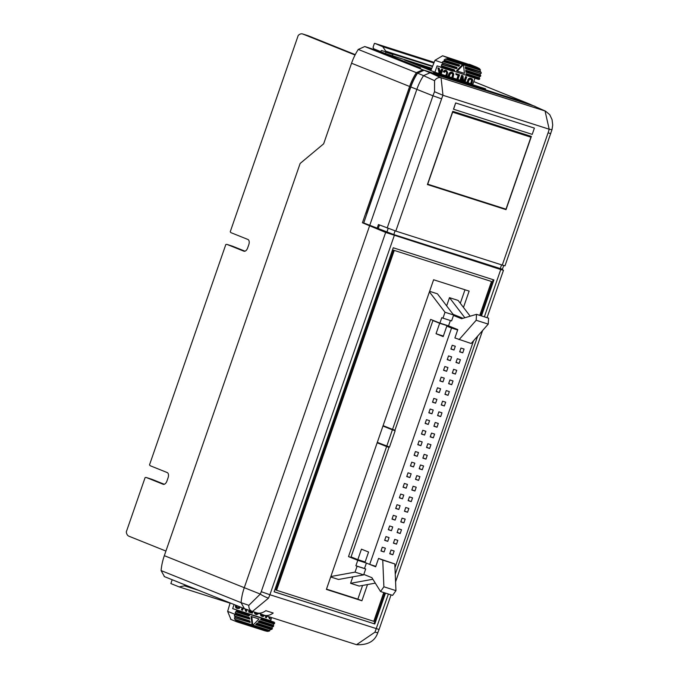 <?xml version="1.0" encoding="UTF-8"?>
<svg xmlns="http://www.w3.org/2000/svg" width="679" height="679" viewBox="0 0 679 679"><rect width="100%" height="100%" fill="white"/><g stroke="black" fill="none" stroke-linecap="round" stroke-linejoin="round"><path stroke-width="1.02" d="M185.011 584.865L180.47 583.134A1.333 1.086 111.9 0 0 180.495 583.057M164.488 576.632L161.084 570.572L241.079 602.663A51.884 42.344 -68.1 0 1 244.279 587.691L164.326 555.668A53.174 43.397 111.9 0 0 161.084 570.572M164.326 555.668L300.135 163.469L323.654 143.821L351.561 63.232A52.937 43.201 -68.1 0 1 358.266 49.431L364.767 46.537L379.968 51.392A1.333 1.086 111.9 0 0 381.437 50.467L432.489 66.534M485.621 88.839L433.558 72.212L485.621 88.847M385.001 426.387L382.973 425.979M464.988 289.772L460.303 303.284M362.594 585.451L357.858 599.141L326.489 589.117M352.817 576.853L350.576 583.32L359.191 586.07L375.3 583.134M330.69 576.972L338.507 579.467L363.655 574.875L355.032 572.125L330.843 576.539M377.184 442.725L389.016 447.342L350.916 557.357L348.505 556.593L357.774 560.311L355.889 565.751L357.078 566.227L355.032 572.125M429.417 291.868L445.017 312.255L453.64 315.014L437.42 293.812L429.612 291.316M446.646 305.873L449.49 297.665L458.113 300.424L470.174 316.185M503.699 265.523L502.443 269.156L500.27 268.561L393.803 234.561L363.732 222.967L410.82 86.963A51.986 42.429 111.9 0 1 417.585 73.137L424.069 70.285L528.763 103.717L545.551 111.161A6.646 5.491 114.7 0 0 545.042 110.966L528.763 103.717M545.551 111.161L549.727 114.658L552.078 119.682L552.706 124.978L552.044 129.511L504.998 265.829L502.282 265.082L548.072 132.846A44.483 36.31 111.9 0 0 549.192 129.214L545.042 110.966L441.07 77.754L442.98 95.289L434.543 91.716L434.56 80.674L423.543 75.641A51.884 42.344 111.9 0 0 416.838 89.373L410.82 86.963M552.044 129.511A6.646 0.552 -164.9 0 1 549.192 129.214L442.98 95.289A44.483 36.31 111.9 0 0 441.605 98.845L395.815 231.081L502.282 265.082M395.815 231.081L378.449 224.554L377.142 228.322M369.741 225.377L416.838 89.373L432.964 95.798A51.129 41.725 -68.1 0 1 434.543 91.716M424.069 70.285L430.028 72.772L423.543 75.641L417.585 73.137M434.56 80.674A6.646 5.339 114.3 0 1 441.07 77.754L430.028 72.772L534.984 106.314M453.487 109.217L455.66 102.945L534.39 128.093L532.217 134.374L453.487 109.217M506.016 209.65L531.377 136.42L452.757 111.314L427.405 184.544L506.016 209.65L427.464 184.365M427.507 184.238L505.991 209.174L427.541 184.128M528.933 135.639L530.91 137.2L452.477 112.12M378.178 228.653L379.459 224.961M452.63 111.679L528.805 136.004M530.91 137.2L505.991 209.174M452.638 112.205L427.719 184.179M453.606 109.268L455.66 102.945M455.779 102.987L534.39 128.093M186.105 585.306L184.985 584.95L184.501 585.824L179.163 586.902L230.071 603.156M392.954 55.907L431.785 68.307M393.124 56.017A1.333 0.764 107.7 0 1 392.844 54.481L385.952 52.275L385.188 53.488L393.124 56.017M463.468 307.426L469.13 291.096L433.609 279.756L326.387 589.414L361.899 600.762L367.509 584.551M479.747 315.362L491.486 281.471L394.253 250.415L276.565 590.272L373.798 621.319L383.762 592.546M256.603 612.772A22.152 12.782 -72.3 0 0 256.798 612.831A22.152 12.782 -72.3 0 0 265.837 610.667L273.204 613.027A22.152 12.782 -72.3 0 1 264.165 615.191L356.56 644.694L374.995 632.141L388.38 594.023M258.334 613.154L263.97 615.123A22.152 12.782 -72.3 0 0 264.165 615.191M356.373 644.634L356.56 644.702C367.959 645.211 375.071 641.129 377.889 632.446L377.889 632.446A6.646 1.137 24.5 0 1 374.995 632.141M244.372 608.63L241.079 602.663L248.845 605.329L260.286 594.074L261.254 591.689L269.894 594.736L268.519 598.14L252.452 611.448L244.372 608.63L252.138 611.346A6.646 5.356 109.2 0 0 252.248 611.38M261.254 591.689L385.655 232.439L369.605 225.776L244.279 587.691L260.286 594.074A6.646 1.103 24.9 0 0 268.519 598.14M385.655 232.439L500.746 269.538L503.47 270.259L497.826 267.781M381.59 52.241L420.624 67.917L413.265 65.566L374.222 49.89L381.59 52.241L381.403 52.775M473.789 81.573L527.897 103.361L422.864 69.801L416.38 72.661L358.266 49.431M431.64 68.672L404.642 60.049L435.528 72.449L472.856 84.272M416.38 72.661A52.003 42.446 -68.1 0 0 409.624 86.479L362.425 222.771L369.605 225.776M366.473 224.062L362.425 222.771M418.705 71.787L417.246 73.34A50.67 41.36 111.9 0 0 410.651 86.81L367.008 212.85A5.093 4.159 111.9 0 0 366.685 214.42M481.47 315.913L493.93 279.935L393.251 247.776L274.121 591.808L374.8 623.967L385.485 593.098M274.138 591.757L374.8 623.967M394.253 250.415L491.486 281.471M393.54 250.135L275.852 589.983L276.565 590.272M374.087 623.678L384.755 592.869M480.74 315.676L493.2 279.697M357.858 599.141L361.899 600.762M179.163 586.902L170.853 583.558L172.177 579.73M433.889 63.037L382.735 46.698L386.139 51.731M382.735 46.698L374.961 43.431L434.161 62.341M374.418 43.363L373.043 47.335L373.874 48.854L380.282 51.434M432.913 320.556L439.669 323.272L436.045 333.728L443.175 336.589L446.799 326.132L451.552 328.042L369.707 564.402L364.954 562.492L368.57 552.027L361.449 549.167L357.825 559.632L351.068 556.916M377.303 442.36L389.508 447.037L395.153 430.715L384.934 426.607M365.132 561.966L357.825 559.632M473.569 340.756L394.974 567.72M451.331 326.998L439.669 323.272M386.75 446.154L392.394 429.832L382.956 426.039M392.394 429.832L395.153 430.715M391.036 550.015L394.143 551L392.835 554.768L389.729 553.775L391.036 550.015M389.805 553.555L392.835 554.768M385.383 548.208L382.277 547.215L380.97 550.983L384.076 551.976L385.383 548.208M381.055 550.762L384.076 551.976M394.72 539.381L397.818 540.374L396.519 544.142L393.413 543.149L394.72 539.381M393.489 542.928L396.519 544.142M389.059 537.581L385.961 536.588L384.654 540.357L387.76 541.341L389.059 537.581M384.73 540.128L387.76 541.341M398.395 528.754L401.501 529.747L400.194 533.516L397.096 532.523L398.395 528.754M397.173 532.294L400.194 533.516M392.742 526.946L389.636 525.962L388.337 529.722L391.435 530.715L392.742 526.946M388.413 529.501L391.435 530.715M402.078 518.128L405.176 519.121L403.878 522.881L400.771 521.896L402.078 518.128M400.848 521.667L403.878 522.881M396.426 516.32L393.319 515.327L392.012 519.096L395.119 520.089L396.426 516.32M392.097 518.875L395.119 520.089M405.762 507.493L408.86 508.486L407.553 512.255L404.455 511.262L405.762 507.493M404.531 511.041L407.553 512.255M400.101 505.694L397.003 504.701L395.696 508.469L398.802 509.454L400.101 505.694M395.772 508.24L398.802 509.454M409.437 496.867L412.543 497.86L411.236 501.628L408.138 500.635L409.437 496.867M408.215 500.415L411.236 501.628M403.784 495.059L400.678 494.074L399.379 497.834L402.477 498.827L403.784 495.059M399.456 497.614L402.477 498.827M413.121 486.24L416.219 487.233L414.92 490.993L411.813 490.009L413.121 486.24M411.89 489.78L414.92 490.993M407.468 484.433L404.361 483.44L403.054 487.208L406.161 488.201L407.468 484.433M403.131 486.987L406.161 488.201M416.796 475.614L419.902 476.599L418.595 480.367L415.497 479.374L416.796 475.614M415.573 479.153L418.595 480.367M411.143 473.806L408.045 472.813L406.738 476.582L409.844 477.566L411.143 473.806M406.814 476.352L409.844 477.566M420.479 464.979L423.586 465.972L422.279 469.741L419.172 468.748L420.479 464.979M419.257 468.527L422.279 469.741M414.827 463.171L411.72 462.187L410.422 465.947L413.519 466.94L414.827 463.171M410.498 465.726L413.519 466.94M424.163 454.353L427.261 455.346L425.962 459.106L422.856 458.121L424.163 454.353M422.932 457.892L425.962 459.106M418.51 452.545L415.404 451.552L414.097 455.32L417.203 456.313L418.51 452.545M414.173 455.1L417.203 456.313M427.838 443.726L430.944 444.711L429.637 448.479L426.539 447.486L427.838 443.726M426.616 447.266L429.637 448.479M422.185 441.919L419.087 440.926L417.78 444.694L420.887 445.687L422.185 441.919M417.857 444.465L420.887 445.687M431.521 433.092L434.628 434.085L433.321 437.853L430.214 436.86L431.521 433.092M430.299 436.639L433.321 437.853M425.869 431.292L422.762 430.299L421.464 434.059L424.562 435.052L425.869 431.292M421.54 433.839L424.562 435.052M435.205 422.465L438.303 423.458L437.004 427.218L433.898 426.234L435.205 422.465M433.974 426.005L437.004 427.218M429.552 420.657L426.446 419.664L425.139 423.433L428.245 424.426L429.552 420.657M425.215 423.212L428.245 424.426M438.88 411.839L441.987 412.824L440.679 416.592L437.582 415.599L438.88 411.839M437.658 415.378L440.679 416.592M433.227 410.031L430.13 409.038L428.822 412.807L431.929 413.8L433.227 410.031M428.899 412.586L431.929 413.8M442.564 401.204L445.67 402.197L444.363 405.966L441.257 404.973L442.564 401.204M441.342 404.752L444.363 405.966M436.911 399.405L433.805 398.412L432.506 402.18L435.604 403.165L436.911 399.405M432.582 401.951L435.604 403.165M446.247 390.578L449.345 391.571L448.047 395.339L444.94 394.346L446.247 390.578M445.017 394.117L448.047 395.339M440.586 388.77L437.488 387.785L436.181 391.545L439.288 392.538L440.586 388.77M436.257 391.325L439.288 392.538M449.922 379.951L453.029 380.944L451.722 384.704L448.624 383.711L449.922 379.951M448.7 383.491L451.722 384.704M444.27 378.144L441.163 377.151L439.865 380.919L442.963 381.912L444.27 378.144M439.941 380.698L442.963 381.912M453.606 369.317L456.712 370.31L455.405 374.078L452.299 373.085L453.606 369.317M452.375 372.864L455.405 374.078M447.953 367.517L444.847 366.524L443.54 370.293L446.646 371.277L447.953 367.517M443.625 370.063L446.646 371.277M457.29 358.69L460.387 359.683L459.089 363.452L455.982 362.459L457.29 358.69M456.059 362.238L459.089 363.452M451.628 356.882L448.53 355.898L447.223 359.658L450.33 360.651L451.628 356.882M447.3 359.437L450.33 360.651M450.983 348.811L454.005 350.024L455.312 346.256L452.206 345.263L450.907 349.031L454.005 350.024M462.764 352.817L459.666 351.832L460.965 348.064L464.071 349.057L462.764 352.817L459.742 351.603M457.773 329.638L446.799 326.132M457.654 329.986L451.552 328.042M375.81 566.345L369.707 564.402M443.362 336.063L436.045 333.728M445.017 312.255L442.98 318.154L441.791 317.679L439.907 323.111L430.639 319.393L392.538 429.417L383.1 425.623M377.159 442.776L386.606 446.57L348.505 556.593M432.99 320.335L394.957 430.18L392.538 429.417M464.852 317.747L449.49 297.665M350.576 583.32L372.881 579.246M366.329 563.044L357.774 560.311M366.388 563.069L364.504 568.501L365.692 568.977L363.808 574.417L371.888 577.668L380.537 591.519L383.89 586.792L382.744 560.099L378.559 558.418L375.657 566.787L369.758 564.419M450.381 320.513L448.53 325.869L457.79 329.587L454.896 337.955L471.15 343.498L488.243 324.121L488.591 318.188L476.522 314.335L461.559 318.706L453.479 315.463L451.603 320.904L442.98 318.154M448.53 325.869L439.907 323.111M453.122 314.326L462.993 318.29M363.808 574.417L363.655 574.875M453.64 315.014L453.479 315.463M386.606 446.57L389.016 447.342M365.692 568.977L357.078 566.227M364.504 568.501L355.889 565.751M459.089 339.636L476.174 320.267L488.243 324.121M476.174 320.267L476.522 314.335M378.559 558.418L394.813 563.952L395.95 590.645L392.606 595.373L380.537 591.519M383.89 586.792L395.95 590.645M382.744 560.099L394.813 563.952M452.104 73.264L452.664 74.648L451.79 77.644M449.074 76.778L450.236 73.918L451.73 73.145L453.114 74.418L452.282 77.805M452.316 77.737L451.841 77.542M452.893 76.056L452.418 75.87M453.122 75.021L452.647 74.834M453.139 74.843L452.664 74.648M453.114 74.418L452.638 74.232M452.859 73.756L452.384 73.561M452.689 73.519L452.214 73.324M464.428 73.357L457.264 71.074L463.46 64.683L464.428 73.357M441.172 74.257L442.818 69.504L442.156 69.292L441.375 71.55L440.213 72.415L439.22 68.35L438.379 68.087L439.568 72.908L438.778 73.493M439.644 73.765L440.951 72.789L440.51 74.045M457.918 79.604L459.556 74.877L456.322 73.85L456.059 74.614L458.656 75.445L457.281 79.401M467.975 82.821L469.121 79.884L470.539 79.129L471.998 80.36L471.107 83.814M471.761 84.026L472.703 80.105L472.143 78.976L470.725 78.306L468.595 79.418L467.322 82.609M446.179 75.853L446.841 71.838L445.475 71.278L444.346 72.305L443.828 71.906L444.787 70.786L446.595 70.675L447.682 72.661L446.799 76.056M465.03 81.879L466.711 77.033L466.04 76.812L464.36 81.658M463.604 81.421L462.959 75.827L462.102 75.556L460.421 80.402M461.092 80.614L462.348 76.999L462.823 81.174M447.962 76.421L448.446 76.557L450.16 72.984L451.934 72.373L453.156 72.865L453.776 74.138L452.91 78M480.749 75.547L480.172 74.843A6.646 5.424 111.9 0 0 480.435 73.536L466.193 68.579L466.091 67.611L481.173 72.432L480.401 71.66L465.319 66.848L466.091 67.611M481.182 73.366A6.646 5.424 111.9 0 0 481.173 72.432M430.876 70.582L434.984 60.287L442.615 55.78L469.07 64.497M480.401 71.66A6.646 5.424 111.9 0 0 479.977 70.132L480.426 69.869L479.467 68.638L476.658 67.179L449.074 58.377L445.365 59.081A6.646 5.424 111.9 0 0 444.066 60.058L444.439 60.703A6.646 5.424 111.9 0 0 443.845 61.441L442.878 61.543A6.646 5.424 111.9 0 0 442.267 62.74L442.827 63.436L442.538 64.276L441.681 64.412L441.52 67.204L437.098 65.905L434.916 72.203M477.133 67.357L470.199 64.59L477.133 67.357M479.467 68.638L448.174 58.64M480.426 69.869L446.638 59.081M442.878 61.543L458.834 66.228L459.522 65.515L444.439 60.703M458.834 66.228L443.845 61.441M465.921 72.152L465.701 70.226L466.465 70.989L466.575 71.957L465.921 72.152L479.603 76.523L479.17 77.779L466.083 73.595L466.957 75.327L466.295 75.522L466.083 73.595M442.267 62.74L456.746 67.357L457.111 68.002L456.424 68.715L442.538 64.276M441.681 64.412L456.424 68.715M457.111 68.002L434.984 60.287M459.522 65.515L459.148 64.878L444.066 60.058M457.264 71.074L456.551 70.786L462.569 64.573L463.46 64.683M479.977 70.132L463.477 64.861M462.569 64.573L445.365 59.081M466.193 68.579L465.539 68.774L465.319 66.848M480.435 73.536L465.539 68.774M466.575 71.957L480.46 76.388L480.757 75.556L466.465 70.989M480.172 74.843L465.701 70.226M441.248 65.668L454.336 69.844L454.701 70.489L454.013 71.193L441.52 67.204M479.17 77.779L479.739 78.484L479.45 79.316L478.593 79.451L454.013 71.193M442.818 69.504L441.681 69.105L440.102 71.957M442.156 69.292L441.681 69.105M441.375 71.55L440.9 71.354M439.22 68.35L437.904 67.9L439.092 72.712L438.269 73.332M438.379 68.087L437.904 67.9M439.568 72.908L439.092 72.712M440.221 73.34L440.026 73.892M458.172 75.284L456.797 79.248M459.556 74.877L455.847 73.655L456.059 74.614M456.322 73.85L455.847 73.655M470.954 79.265L471.549 80.614L470.623 83.661M471.625 79.613L471.15 79.426M471.905 79.995L471.43 79.799M471.998 80.36L471.523 80.173M472.024 80.809L471.549 80.614M471.922 81.463L471.447 81.276M471.735 78.628L469.019 78.365L466.838 82.456M470.725 78.306L470.25 78.119M470.106 78.323L469.63 78.127M469.495 78.552L469.019 78.365M469.019 78.934L468.544 78.739M468.595 79.418L468.12 79.222M468.171 80.173L467.695 79.978M446.595 70.675L446.095 70.514M445.449 70.506L444.974 70.31L445.619 70.319M444.787 70.786L444.312 70.591L444.974 70.31M444.312 71.151L443.837 70.964L444.312 70.591M443.828 71.906L443.353 71.711L443.837 70.964M444.346 72.305L443.353 71.711M446.706 71.685L445.916 71.287M446.841 71.838L446.23 71.49M446.918 72.033L446.366 71.643M446.952 72.246L446.442 71.838M447.011 72.797L446.476 72.059M446.977 73.612L446.536 72.611M446.774 74.393L446.502 73.425M446.451 75.31L445.976 75.123L446.298 74.198M445.687 75.7L445.976 75.123M466.711 77.033L465.565 76.625L463.876 81.505M466.04 76.812L465.565 76.625M462.959 75.827L461.627 75.369L459.938 80.249M462.102 75.556L461.627 75.369M462.009 77.983L462.357 81.022M452.732 72.628L451.934 72.373M451.45 72.322L450.975 72.127L451.459 72.186M450.958 72.483L450.483 72.288L450.975 72.127M450.16 72.984L449.685 72.789L450.483 72.288M449.761 73.442L449.286 73.256L449.685 72.789M449.583 73.705L449.286 73.256M449.065 74.775L448.59 74.58L449.108 73.51M447.97 76.371L448.59 74.58M479.45 79.316L466.957 75.327M479.739 78.484L466.846 74.367M480.46 76.388L479.603 76.523M470.199 64.59L469.164 64.259M454.701 70.489L441.808 66.372M452.961 71.261L440.663 67.34M474.935 78.28L472.83 84.366M414.012 63.784A10.193 5.882 -72.3 0 0 413.783 63.699L431.377 69.326L414.012 63.784L425.648 68.486M431.038 70.183L425.657 68.46M257.782 613.078L256.051 613.561M258.351 613.154L256.908 613.875L255.941 613.502L255.508 612.424M256.908 613.875L256.433 613.68M257.214 613.909L256.738 613.714M257.494 613.816L257.018 613.621M258.113 613.426L257.638 613.239M251.807 616.71L258.979 619.002L252.783 625.393L251.807 616.71L251.094 616.43L258.979 619.002M266.372 615.895L265.812 617.517L266.474 617.72L267.034 616.108M268.935 616.71L269.419 618.662L270.25 618.934L269.775 616.982M249.651 610.472L249.074 612.144L252.308 613.171L252.571 612.407L249.974 611.575L250.279 610.693M239.712 606.771L238.499 607.883L237.277 607.629L236.708 605.566M236.063 605.312L236.08 607.501L236.895 608.384L239.135 608.46L240.358 607.026M264.657 615.344L263.18 616.515L262.035 616.345L261.22 615.675L260.965 614.071M261.627 614.308L262.366 615.624L264.012 615.14M242.632 607.943L241.919 609.988L242.59 610.2L243.286 608.206M245.416 608.995L245.671 611.185L246.528 611.465L247.173 609.606M246.511 609.377L246.282 610.014L246.197 609.267M259.005 613.383L256.696 614.648L255.474 614.156L254.829 612.203M230.928 619.418L227.643 611.372L235.486 614.52L234.645 614.656A6.646 5.424 111.9 0 0 234.382 615.972L235.061 616.71L250.042 621.497L250.152 622.456L234.416 617.839L250.152 622.456M235.061 616.71A6.646 5.424 111.9 0 0 235.07 617.644M234.416 617.839A6.646 5.424 111.9 0 0 234.841 619.367L237.387 622.006L265.251 630.91L237.311 621.989M236.869 621.667L267.136 631.334L269.605 630.995L269.453 630.426A6.646 5.424 111.9 0 0 270.743 629.441L271.804 629.374A6.646 5.424 111.9 0 0 272.398 628.635L271.931 627.965A6.646 5.424 111.9 0 0 272.542 626.759L273.416 626.632L273.569 623.84L274.426 623.704L274.715 622.864L270.582 620.733L271.676 617.584M264.971 630.816L267.136 631.334M236.776 621.438L268.069 631.436M235.817 620.207L269.605 630.995M256.721 624.553L255.669 624.621L257.044 623.203L257.409 623.848L256.721 624.553L271.804 629.374M257.409 623.848L272.398 628.635M249.668 618.119L249.77 619.087L235.486 614.52L235.774 613.68L249.668 618.119L248.896 617.355L235.206 612.976L235.647 611.72L248.735 615.904L249.397 615.709L249.286 614.741L248.522 613.977L232.659 608.622L270.582 620.733M234.645 614.656L249.77 619.087M259.819 621.361L259.446 620.725L258.071 622.142L259.819 621.361L273.705 625.8M258.071 622.142L272.542 626.759M259.132 622.074L273.416 626.632M257.044 623.203L271.931 627.965M255.669 624.621L270.743 629.441M252.783 625.393L252.045 624.867L251.094 616.43M234.841 619.367L252.045 624.867M253.004 625.164L269.453 630.426M250.042 621.497L249.278 620.725L234.382 615.972M262.221 618.875L261.856 618.238L260.481 619.655L262.221 618.875L274.715 622.864M265.812 617.517L265.336 617.321L265.888 615.734M268.468 616.566L269.419 618.662M249.168 610.311L248.599 611.949L249.074 612.144M252.571 612.407L249.991 611.541M238.898 607.73L237.2 607.569M238.499 607.883L238.023 607.688M238.091 607.892L237.616 607.697M235.588 605.116L235.605 607.306L236.895 608.384M236.02 605.43L235.545 605.235M235.893 606.279L235.418 606.092M235.927 606.907L235.452 606.72M236.08 607.501L235.605 607.306M236.496 608.044L236.02 607.858M239.237 606.585L238.422 607.535M239.509 607.136L239.033 606.95M239.212 607.476L238.736 607.289M260.957 614.351L260.49 613.901M261.025 614.996L260.481 614.164M261.076 615.31L260.549 614.809M261.22 615.675L260.6 615.115M261.474 615.98L260.744 615.488M262.035 616.345L260.999 615.785M263.163 615.743L262.688 615.547L263.138 615.361M262.722 615.734L262.247 615.547L262.688 615.547M241.919 609.988L241.444 609.801L242.157 607.747M244.949 608.834L245.671 611.185M255.474 614.156L254.345 612.051M255.177 613.74L254.701 613.544M255.898 614.393L254.998 613.96M254.82 612.28L254.345 612.093M254.854 612.882L254.379 612.687M235.647 611.72L236.504 611.592L236.793 610.752L249.286 614.741M236.793 610.752L236.224 610.048M236.504 611.592L249.397 615.709M235.774 613.68L235.206 612.976M259.446 620.725L273.136 625.096M260.481 619.655L273.569 623.84M274.155 622.168L248.522 613.977M261.534 619.587L274.426 623.704M232.659 608.622L234.077 604.514M230.139 602.935L227.643 611.372M355.058 55.016L302.766 34.026L308.283 35.783A8.861 5.109 107.7 0 0 308.088 35.715A8.861 5.109 107.7 0 0 307.876 35.656M165.922 551.059L128.883 536.189A8.861 5.109 107.7 0 1 126.294 531.92L145.085 477.66A4.43 2.555 107.7 0 1 146.367 477.541A4.43 2.555 107.7 0 1 146.469 477.575L163.121 484.263A4.43 2.555 107.7 0 0 163.223 484.297A4.43 2.555 107.7 0 0 166.949 481.029L168.103 477.685A4.43 2.555 107.7 0 0 167.178 472.542L150.526 465.862A4.43 2.555 107.7 0 1 149.533 464.818L225.801 244.576A4.43 2.555 107.7 0 1 227.083 244.457A4.43 2.555 107.7 0 1 227.185 244.491L243.829 251.179A4.43 2.555 107.7 0 0 243.931 251.213A4.43 2.555 107.7 0 0 247.657 247.945L248.82 244.601A4.43 2.555 107.7 0 0 247.886 239.458L231.242 232.778A4.43 2.555 107.7 0 1 230.249 231.734L298.225 35.427A8.861 5.109 107.7 0 1 302.571 33.95A8.861 5.109 107.7 0 1 302.766 34.026M151.782 479.272A4.43 2.555 107.7 0 1 151.884 479.298A4.43 2.555 107.7 0 1 151.986 479.34L164.267 484.271M232.498 246.188A4.43 2.555 107.7 0 1 232.6 246.214A4.43 2.555 107.7 0 1 232.702 246.256L244.983 251.188M355.253 54.643L308.283 35.783M387.174 228.034L432.964 95.798L441.605 98.845M550.788 133.593L548.072 132.846M500.27 268.561L501.552 264.852M393.803 234.561L395.085 230.843M386.886 232.125L388.167 228.424M184.798 585.493L193.574 588.294M394.278 235.537L269.894 594.736L379.077 629.484L391.053 594.88M395.254 574.179L477.702 336.071M484.365 316.838L500.746 269.538M385.188 53.488L379.968 51.392M364.767 46.537L422.864 69.801M527.591 103.25L473.789 81.59M409.624 86.479L351.561 63.232M248.845 605.329A6.646 5.356 109.2 0 0 252.138 611.346L256.798 612.831M184.501 585.824L198.803 590.39M386.113 51.273L432.65 66.135M478.678 68.129L448.412 58.462M442.615 55.78L449.074 58.377M227.185 244.491L232.702 246.256M146.469 477.575L151.986 479.34M395.577 581.827L482.599 330.52M487.047 317.687L503.47 270.259M244.185 608.562L164.182 576.53M379.077 629.484L377.889 632.446M237.26 621.972L230.631 619.307M302.571 33.95L308.088 35.715M227.083 244.457L232.6 246.214M146.367 477.541L151.884 479.298"/></g></svg>
